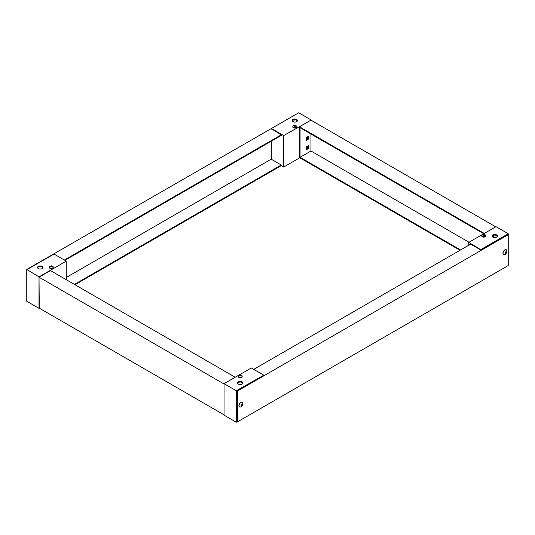 <?xml version="1.0" encoding="UTF-8"?>
<svg xmlns="http://www.w3.org/2000/svg" width="535" height="535" viewBox="0 0 535 535"><rect width="100%" height="100%" fill="white"/><g stroke="black" fill="none" stroke-linecap="round" stroke-linejoin="round"><path stroke-width="0.8" d="M508.25 265.534L237.386 421.914L237.386 391.078L508.25 234.698L508.25 265.534M237.386 391.078L236.845 390.764L236.845 421.6L237.386 421.914M253.737 369.364L470.646 244.134L480.731 249.959L507.708 234.383L508.25 234.698L508.25 233.755L495.985 226.673L468.74 242.409L468.74 245.237M237.119 421.754L236.296 422.229L236.296 390.764L224.038 383.682L251.289 367.953L263.822 375.189L236.845 390.764M224.038 383.682L224.038 415.147L236.296 422.229M236.296 390.764L263.548 375.343M238.342 381.876A2.695 1.558 180 0 1 241.285 381.535A2.695 1.558 180 0 1 242.95 382.973A2.695 1.558 180 0 1 240.248 384.531A2.695 1.558 180 0 1 237.553 382.973A2.695 1.558 180 0 1 238.342 381.876M242.89 383.287A2.695 1.558 0 0 0 241.024 382.11A2.695 1.558 0 0 0 238.342 382.505A2.695 1.558 0 0 0 237.607 383.287M239.519 406.901A2.695 1.558 -60 0 1 239.446 406.867A2.695 1.558 -60 0 1 239.198 404.246A2.695 1.558 -60 0 1 242.141 402.193A2.695 1.558 -60 0 1 242.208 402.233M239.332 404.326A2.695 1.558 -60 0 1 242.281 402.273A2.695 1.558 -60 0 1 242.756 402.909C243.157 404.975 242.362 406.353 240.375 407.035A2.695 1.558 -60 0 1 239.58 406.941A2.695 1.558 -60 0 1 239.332 404.326M242.489 405.236C239.486 408.519 242.515 401.417 242.489 405.236M241.466 405.456L242.221 405.523L242.241 404.139L241.078 405.604L241.365 406.085L242.014 405.771L241.118 405.543M242.495 404.895L241.947 404.58L241.68 405.209M481.801 235.828A1.926 1.11 0 0 0 481.774 236.035A1.926 1.11 0 0 0 483.7 237.145A1.926 1.11 0 0 0 485.626 236.035A1.926 1.11 0 0 0 485.593 235.828M485.058 234.838A1.926 1.11 180 0 1 485.332 235.032A1.926 1.11 180 0 1 485.626 235.627A1.926 1.11 180 0 1 483.7 236.737A1.926 1.11 180 0 1 481.774 235.627A1.926 1.11 180 0 1 482.062 235.039C483.159 234.19 484.242 234.19 485.332 235.039M483.379 234.858L482.918 234.704A0.93 0.535 180 0 1 483.199 234.537L484.202 234.537A0.93 0.535 180 0 1 484.483 234.704L484.021 234.858L484.483 235.28A0.93 0.535 180 0 1 484.202 235.447L483.7 235.046L483.199 235.447A0.93 0.535 180 0 1 482.918 235.28L483.379 234.858L483.479 235.199M483.914 235.199L484.021 234.858M483.7 235.046L483.7 234.671M503.562 254.453A2.695 1.558 -60 0 1 503.495 254.419A2.695 1.558 -60 0 1 503.248 254.212A2.695 1.558 -60 0 1 503.642 251.069A2.695 1.558 -60 0 1 506.19 249.745A2.695 1.558 -60 0 1 506.257 249.791M503.381 254.285A2.695 1.558 -60 0 1 503.776 251.142A2.695 1.558 -60 0 1 506.331 249.825A2.695 1.558 -60 0 1 506.805 250.467L506.946 251.637C505.936 253.931 505.093 254.914 504.425 254.586A2.695 1.558 -60 0 1 503.629 254.499A2.695 1.558 -60 0 1 503.381 254.285M506.538 251.751C506.658 253.048 506.197 253.657 505.167 253.577C505.047 252.279 505.501 251.671 506.538 251.751M505.381 253.249L505.475 253.643L506.137 253.249L505.187 253.135M505.16 253.242L506.143 251.691M505.588 252.935L506.331 252.988L506.27 251.764M506.551 252.353L506.01 252.038L505.789 252.674M492.601 236.965L493.805 236.269L493.263 235.367L493.263 235.955L492.22 236.557L493.263 235.955L492.722 235.647M493.805 236.269L493.805 235.206M480.998 249.798L468.74 242.409M480.998 249.484L508.25 233.755M496.667 237.139A2.695 1.558 180 0 1 493.731 237.473A2.695 1.558 180 0 1 492.066 236.035A2.695 1.558 180 0 1 494.761 234.477A2.695 1.558 180 0 1 497.456 236.035A2.695 1.558 180 0 1 496.667 237.139M495.985 237.42L495.985 235.28M497.403 236.35A2.695 1.558 -0 0 0 494.761 235.106A2.695 1.558 -0 0 0 492.12 236.35M238.356 376.386A1.926 1.11 0 0 0 238.322 376.587A1.926 1.11 0 0 0 240.248 377.703A1.926 1.11 0 0 0 242.174 376.587A1.926 1.11 0 0 0 242.148 376.386M241.613 375.389A1.926 1.11 180 0 1 241.88 375.59A1.926 1.11 180 0 1 242.174 376.179A1.926 1.11 180 0 1 240.248 377.289A1.926 1.11 180 0 1 238.322 376.179A1.926 1.11 180 0 1 238.617 375.59C239.707 374.741 240.797 374.741 241.887 375.59M239.927 375.409L239.466 375.256A0.93 0.535 180 0 1 239.747 375.095L240.75 375.095A0.93 0.535 180 0 1 241.031 375.256L240.569 375.409L241.031 375.837A0.93 0.535 180 0 1 240.75 375.998L240.248 375.597L239.747 375.998A0.93 0.535 180 0 1 239.466 375.837L239.927 375.409L240.034 375.751M240.469 375.751L240.569 375.409M240.248 375.597L240.248 375.222M495.718 226.833L310.962 120.168L299.52 126.775L484.269 233.441M460.02 250.273L299.52 157.611L299.52 126.775M307.692 136.686L307.692 138.257L308.24 138.572L306.328 139.675L308.24 138.572L308.24 136.371L308.24 138.572L308.782 138.886L308.782 136.057L306.328 137.475L306.328 140.304L308.782 138.886M307.692 146.122L307.692 147.7L308.24 148.014L306.328 149.111L308.24 148.014L308.24 145.808L308.24 148.014L308.782 148.329L308.782 145.493L306.328 146.911L306.328 149.74L308.782 148.329M460.561 249.959L300.061 157.297L300.061 127.718L483.727 233.755M310.962 134.011L310.962 151.004L300.061 157.297M310.962 151.004L469.008 242.248M224.038 383.996L224.038 414.832L39.015 308.013L39.015 277.177L224.038 383.996M235.206 377.235L50.457 270.57L39.015 277.177M297.881 113.246L26.75 269.466L39.015 276.862L66.26 261.127L66.26 279.691M74.439 284.413L281.263 165.001L281.263 165.636L74.98 284.727M64.354 260.03L281.263 134.8L271.452 128.821M271.178 159.183L66.26 277.491L271.178 159.183L281.263 165.001M64.902 260.344L281.263 135.429L281.263 134.8M299.794 157.765L283.71 167.047L283.71 135.582L310.962 120.168M307.692 147.7L306.328 148.483M307.692 138.257L306.328 139.046M283.71 135.582L271.452 128.507L271.452 129.136M271.452 141.093L271.452 159.343M281.263 165.636L283.71 167.047M271.452 128.507L298.704 112.771L310.962 119.853M296.657 121.659A2.695 1.558 180 0 1 293.715 122A2.695 1.558 180 0 1 292.05 120.562A2.695 1.558 180 0 1 294.752 119.004A2.695 1.558 180 0 1 297.447 120.562A2.695 1.558 180 0 1 296.657 121.659M296.477 121.759A2.989 1.725 120 0 0 296.858 120.221M297.393 120.877A2.695 1.558 -0 0 0 294.752 119.633A2.695 1.558 -0 0 0 292.11 120.877M293.334 121.886A2.989 1.725 -60 0 1 294.738 119.633M292.705 120.174L292.705 121.579M49.407 267.293A1.926 1.11 -0 0 0 49.374 267.5A1.926 1.11 -0 0 0 49.942 268.289A1.926 1.11 -0 0 0 52.042 268.53A1.926 1.11 -0 0 0 53.226 267.5A1.926 1.11 -0 0 0 53.199 267.293M49.942 267.875A1.926 1.11 180 0 1 49.374 267.092A1.926 1.11 180 0 1 49.668 266.504C50.758 265.654 51.848 265.654 52.938 266.504A1.926 1.11 180 0 1 53.226 267.092A1.926 1.11 180 0 1 52.042 268.115A1.926 1.11 180 0 1 49.942 267.875M51.621 266.323L52.082 266.744A0.93 0.535 180 0 1 51.801 266.911L51.3 266.51L50.798 266.911A0.93 0.535 180 0 1 50.517 266.744L50.979 266.323L50.517 266.169A0.93 0.535 180 0 1 50.798 266.002L51.801 266.002A0.93 0.535 180 0 1 52.082 266.169L51.52 266.664M51.3 266.51L51.3 266.136M51.086 266.664L50.979 266.323M39.282 308.167L39.015 276.862M39.015 308.327L26.75 301.245L26.75 269.78L54.002 254.051L66.26 261.127M38.333 266.397A2.695 1.558 180 0 1 41.269 266.062A2.695 1.558 180 0 1 42.934 267.5A2.695 1.558 180 0 1 40.239 269.058A2.695 1.558 180 0 1 37.544 267.5A2.695 1.558 180 0 1 38.333 266.397M42.88 267.814A2.695 1.558 0 0 0 41.014 266.637A2.695 1.558 0 0 0 38.333 267.025A2.695 1.558 0 0 0 37.597 267.814M292.852 126.742A1.926 1.11 -0 0 0 292.826 126.949A1.926 1.11 -0 0 0 293.387 127.731A1.926 1.11 -0 0 0 295.487 127.972A1.926 1.11 -0 0 0 296.678 126.949A1.926 1.11 -0 0 0 296.644 126.742M293.387 127.323A1.926 1.11 180 0 1 292.826 126.534A1.926 1.11 180 0 1 293.113 125.946C294.21 125.103 295.293 125.103 296.383 125.946A1.926 1.11 180 0 1 296.678 126.534A1.926 1.11 180 0 1 295.487 127.564A1.926 1.11 180 0 1 293.387 127.323M295.073 125.765L295.534 126.193A0.93 0.535 180 0 1 295.253 126.354L294.752 125.952L294.25 126.354A0.93 0.535 180 0 1 293.969 126.193L294.431 125.765L293.969 125.611A0.93 0.535 180 0 1 294.25 125.451L295.253 125.451A0.93 0.535 180 0 1 295.534 125.611L294.966 126.113M294.752 125.952L294.752 125.585M294.531 126.113L294.431 125.765M241.706 405.811L241.158 405.497M241.84 405.737L241.292 405.423M241.76 404.794L242.308 405.109M242.235 405.283L241.686 404.968M505.816 253.336L505.274 253.022M505.949 253.249L505.408 252.935M506.317 252.761L505.776 252.44M506.384 252.58L505.836 252.266M481.774 235.627L481.774 236.035M485.626 235.627L485.626 236.035M238.322 376.179L238.322 376.587M242.174 376.179L242.174 376.587M49.374 267.092L49.374 267.5M53.226 267.092L53.226 267.5M292.826 126.534L292.826 126.949M296.678 126.534L296.678 126.949"/></g></svg>
